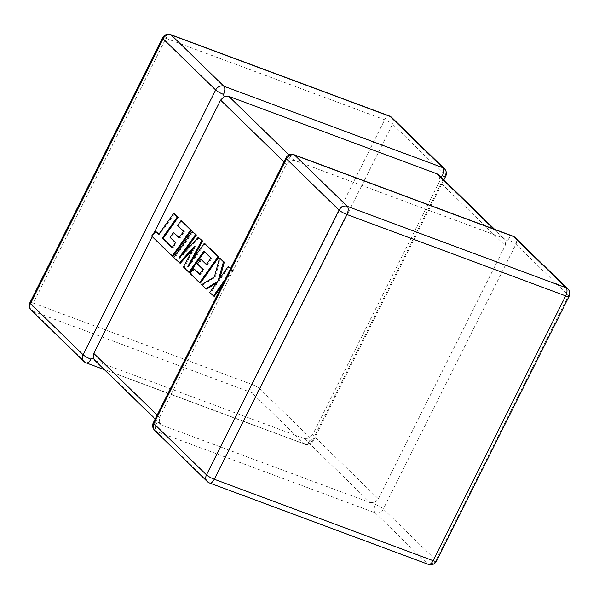 <?xml version="1.0" encoding="UTF-8"?>
<svg xmlns="http://www.w3.org/2000/svg" width="599" height="599" viewBox="0 0 599 599"><rect width="100%" height="100%" fill="white"/><g stroke="black" fill="none" stroke-linecap="round" stroke-linejoin="round"><path stroke-width="0.45" stroke-dasharray="3 2.25" d="M505.811 241.06L508.102 239.847A6.537 1.213 -153.4 0 1 515.904 244.242L568.526 295.464L435.937 560.23L383.323 509.008A6.537 1.213 26.6 0 0 375.513 504.613L374.907 502.456L378.396 498.87L312.581 434.814L439.411 181.542L505.227 245.597L505.811 241.06L504.463 238.934L502.778 237.87L294.618 160.42L290.118 160.809L286.419 164.186L283.978 161.812M440.4 176.57L439.778 176.787L439.411 181.542M378.396 498.87L505.227 245.597M285.925 157.926A6.537 1.213 26.6 0 1 289.295 158.443L290.118 160.809M312.581 434.814L308.882 438.191L304.382 438.58L370.189 502.636L162.03 425.185L96.222 361.13L94.537 360.066M154.624 430.307A6.537 5.548 -45.8 0 0 156.309 431.37L375.116 512.774L427.738 563.996L208.931 482.584L156.309 431.37A6.537 3.242 110.4 0 1 156.706 423.208L159.222 422.213L160.352 424.129L162.03 425.185M157.148 415.092L159.589 417.458L159.222 422.213M304.382 438.58L96.222 361.13M152.243 236.65L154.744 231.663M159.589 417.458L286.419 164.186M370.189 502.636L374.907 502.456M445.656 176.308A6.537 1.213 26.6 0 0 445.132 175.357L312.551 440.123A6.537 1.213 -153.4 0 1 313.075 441.074A6.537 1.213 -153.4 0 1 309.705 440.557L308.882 438.191M438.648 174.871L439.778 176.787M172.078 247.559L172.961 247.881L172.31 247.237M174.549 213.708L159.596 234.748L158.937 234.112M158.713 234.426L159.596 234.748M156.084 231.341L152.505 236.373L173.066 256.387M151.629 236.043L152.505 236.373M181.931 220.889L178.412 225.86L184.44 231.731L179.842 238.215L179.183 237.571M177.529 225.531L178.412 225.86M183.556 231.401L184.44 231.731M178.959 237.885L179.842 238.215M174.346 232.869L170.925 237.691L176.42 243.044L172.961 247.881M170.041 237.361L170.925 237.691M175.537 242.715L176.42 243.044M173.725 257.563L180.224 263.358M192.773 249.469L195.379 246.578L184.275 267.289L189.726 272.597M194.495 246.249L195.379 246.578M183.391 266.967L184.275 267.289M204.514 251.797L204.738 251.483L211.836 258.394L207.239 264.885L206.58 264.241M203.855 251.153L204.738 251.483M210.953 258.064L211.836 258.394M206.356 264.556L207.239 264.885M201.743 259.532L198.321 264.361L203.817 269.707L200.358 274.552L199.699 273.908M197.438 264.032L198.321 264.361M202.934 269.378L203.817 269.707M199.474 274.222L200.358 274.552M194.525 268.869L191.006 273.848L200.463 283.05M190.123 273.518L191.006 273.848M205.21 243.546L188.707 266.772L192.182 260.318M187.831 266.443L188.707 266.772M199.16 237.661L179.82 258.311L183.564 253.04M178.944 257.982L179.82 258.311M193.148 231.806L174.608 257.884M222.147 285.296L232.756 270.366L230.652 268.315M224.805 279.98L231.873 270.037L232.756 270.366M231.873 270.037L230.473 268.666M229.118 266.817L219.054 280.983L219.781 278.393M218.171 280.654L219.054 280.983M220.432 258.371L215.251 277.277L202.484 285.019L206.7 289.122M214.367 276.955L215.251 277.277M201.601 284.69L202.484 285.019M216.471 283.02L218.478 281.77L210.578 292.896L214.225 296.445M217.594 281.44L218.478 281.77M209.695 292.567L210.578 292.896M375.513 504.613A6.537 3.242 110.4 0 0 375.116 512.774A6.537 5.548 -45.8 0 0 383.323 509.008L515.904 244.242A6.537 5.548 -45.8 0 0 515.14 237.578M309.705 440.557A6.537 3.242 -69.6 0 1 304.943 444.271A6.537 3.242 -69.6 0 1 304.352 443.889L85.537 362.485L32.923 311.263L251.73 392.674L304.352 443.889A6.537 5.548 -45.8 0 0 312.551 440.123L259.929 388.908L392.517 124.143L445.132 175.357A6.537 5.548 -45.8 0 0 444.376 168.693M502.778 237.87L493.651 228.99M288.988 154.939L294.618 160.42M252.127 384.513L33.319 303.101L165.901 38.336L384.708 119.748L252.127 384.513A6.537 1.213 -153.4 0 1 259.929 388.908A6.537 5.548 -45.8 0 1 251.73 392.674A6.537 3.242 -69.6 0 1 252.127 384.513M209.53 482.974A6.537 3.242 110.4 0 1 208.931 482.584A6.537 5.548 -45.8 0 1 207.247 481.529M428.337 564.378A6.537 3.242 110.4 0 1 427.738 563.996A6.537 5.548 -45.8 0 0 435.937 560.23A6.537 1.213 -153.4 0 1 436.461 561.181M569.05 296.408A6.537 1.213 26.6 0 0 568.526 295.464A6.537 5.548 -45.8 0 0 567.762 288.793M153.344 422.692A6.537 1.213 -153.4 0 1 156.706 423.208M289.295 158.443A6.537 3.242 110.4 0 1 294.057 154.729M508.102 239.847A6.537 3.242 110.4 0 1 512.864 236.133M83.86 361.422A6.537 5.548 -45.8 0 0 85.537 362.485A6.537 3.242 -69.6 0 0 86.136 362.867M391.753 117.471A6.537 5.548 -45.8 0 1 392.517 124.143A6.537 1.213 26.6 0 0 384.708 119.748A6.537 3.242 -69.6 0 1 389.47 116.026M29.95 302.592A6.537 1.213 26.6 0 1 33.319 303.101A6.537 3.242 -69.6 0 0 32.923 311.263A6.537 5.548 -45.8 0 1 31.238 310.207M170.663 34.622A6.537 3.242 -69.6 0 0 165.901 38.336A6.537 1.213 -153.4 0 0 162.539 37.819M443.844 179.925L313.075 441.074A6.537 6.537 0 0 1 304.943 444.271L104.383 369.658M504.463 238.934L494.617 229.342M160.352 424.129L155.156 419.075"/><path stroke-width="0.9" d="M443.844 179.925L445.656 176.308A6.537 1.213 26.6 0 1 442.294 175.792L439.778 176.787M493.651 228.99L436.971 173.815L228.811 96.364L288.988 154.939M155.156 419.075L94.53 360.066L93.189 357.94L93.773 353.403L152.243 236.65M154.744 231.663L220.604 100.13L224.093 96.544L228.811 96.364M104.383 369.658L86.136 362.867A6.537 3.242 -69.6 0 0 90.898 359.153L93.189 357.94M223.487 94.387A6.537 3.242 -69.6 0 0 223.884 86.226L442.691 167.63L390.069 116.416L171.262 35.004L223.884 86.226A6.537 5.548 -45.8 0 0 215.677 89.992L163.063 38.77L30.474 303.536L83.096 354.758L215.677 89.992A6.537 1.213 26.6 0 0 223.487 94.387L224.093 96.544M436.971 173.815L438.55 174.773L494.617 229.342M172.31 247.237L163.242 238.305L178.195 217.257L173.665 213.379L158.713 234.426L155.208 231.012L158.937 234.112M155.208 231.012L151.629 236.043L172.183 256.058L190.722 229.979L181.048 220.559L177.529 225.531L183.556 231.401L178.959 237.885L173.463 232.539L170.041 237.361L175.537 242.715L172.078 247.559L162.359 237.975L163.242 238.305M162.359 237.975L177.319 216.928L178.195 217.257M177.319 216.928L173.665 213.379M172.183 256.058L173.066 256.387L191.605 230.308L181.048 220.559M190.722 229.979L191.605 230.308M179.183 237.571L173.463 232.539M179.348 263.028L194.495 246.249L183.391 266.967L188.842 272.275L203.855 251.153L210.953 258.064L206.356 264.556L200.86 259.202L197.438 264.032L202.934 269.378L199.474 274.222L193.642 268.547L190.123 273.518L199.587 282.728L218.126 256.649L204.326 243.224L187.831 266.443L201.691 240.656L198.276 237.331L178.944 257.982L195.521 234.651L192.264 231.484L173.725 257.563L180.224 263.358L192.773 249.469M188.842 272.275L189.726 272.597L204.514 251.797M206.58 264.241L200.86 259.202M199.699 273.908L193.642 268.547M199.587 282.728L200.463 283.05L219.002 256.978L204.326 243.224M218.126 256.649L219.002 256.978M192.182 260.318L202.574 240.985L198.276 237.331M201.691 240.656L202.574 240.985M183.564 253.04L196.405 234.98L192.264 231.484M195.521 234.651L196.405 234.98M230.473 268.666L228.234 266.488L218.171 280.654L223.449 261.83L219.548 258.042L214.367 276.955L201.601 284.69L205.816 288.793L217.594 281.44L209.695 292.567L214.225 296.445L222.147 285.296M213.341 296.116L224.805 279.98M230.652 268.315L228.234 266.488M219.781 278.393L224.333 262.16L219.548 258.042M223.449 261.83L224.333 262.16M205.816 288.793L206.7 289.122L216.471 283.02M566.077 287.737L513.463 236.515L294.648 155.111L347.27 206.326L566.077 287.737A6.537 3.242 110.4 0 1 565.681 295.899L346.873 214.487L214.292 479.252L433.099 560.664L565.681 295.899A6.537 1.213 26.6 0 0 569.05 296.408A6.537 6.537 0 0 0 567.762 288.793A6.537 5.548 -45.8 0 0 566.077 287.737M93.773 353.403L157.148 415.092M283.978 161.812L220.604 100.13M339.071 210.092L286.449 158.877L153.868 423.643L206.483 474.857L339.071 210.092A6.537 1.213 26.6 0 0 346.873 214.487A6.537 3.242 110.4 0 0 347.27 206.326A6.537 5.548 -45.8 0 0 339.071 210.092M209.53 482.974A6.537 3.242 110.4 0 0 214.292 479.252A6.537 1.213 -153.4 0 1 206.483 474.857A6.537 5.548 -45.8 0 0 207.247 481.529A6.537 6.537 0 0 0 209.53 482.974L428.337 564.378A6.537 6.537 0 0 0 436.461 561.181A6.537 1.213 -153.4 0 1 433.099 560.664A6.537 3.242 110.4 0 1 428.337 564.378M153.344 422.692A6.537 6.537 0 0 0 154.624 430.307A6.537 5.548 -45.8 0 1 153.868 423.643A6.537 1.213 -153.4 0 1 153.344 422.692L285.925 157.926A6.537 1.213 26.6 0 0 286.449 158.877A6.537 5.548 -45.8 0 1 294.648 155.111A6.537 3.242 110.4 0 0 294.057 154.729A6.537 6.537 0 0 0 285.925 157.926M294.057 154.729L512.864 236.133A6.537 3.242 110.4 0 1 513.463 236.515A6.537 5.548 -45.8 0 1 515.14 237.578L567.762 288.793M442.294 175.792A6.537 3.242 -69.6 0 0 442.691 167.63A6.537 5.548 -45.8 0 1 444.376 168.693A6.537 6.537 0 0 1 445.656 176.308M391.753 117.471A6.537 6.537 0 0 0 389.47 116.026A6.537 3.242 -69.6 0 1 390.069 116.416A6.537 5.548 -45.8 0 1 391.753 117.471L444.376 168.693M90.898 359.153A6.537 1.213 -153.4 0 1 83.096 354.758A6.537 5.548 -45.8 0 0 83.86 361.422A6.537 6.537 0 0 0 86.136 362.867M31.238 310.207A6.537 5.548 -45.8 0 1 30.474 303.536A6.537 1.213 26.6 0 1 29.95 302.592A6.537 6.537 0 0 0 31.238 310.207L83.86 361.422M170.663 34.622A6.537 6.537 0 0 0 162.539 37.819A6.537 1.213 -153.4 0 0 163.063 38.77A6.537 5.548 -45.8 0 1 171.262 35.004A6.537 3.242 -69.6 0 0 170.663 34.622L389.47 116.026M166.23 241.809L167.114 242.131M154.624 430.307L207.247 481.529M436.461 561.181L569.05 296.408M515.14 237.578A6.537 6.537 0 0 0 512.864 236.133M29.95 302.592L162.539 37.819"/></g></svg>
